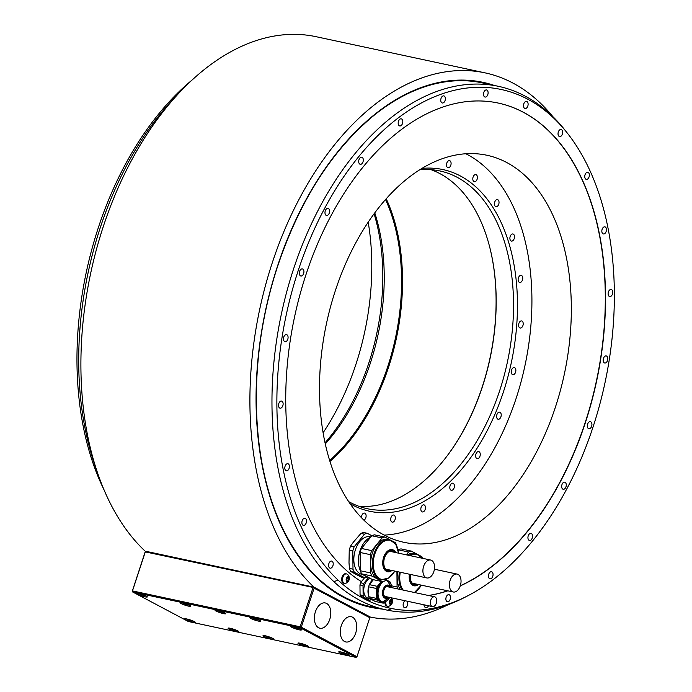 <?xml version="1.0" encoding="UTF-8"?>
<svg xmlns="http://www.w3.org/2000/svg" width="692" height="692" viewBox="0 0 692 692"><rect width="100%" height="100%" fill="white"/><g stroke="black" fill="none" stroke-linecap="round" stroke-linejoin="round"><path stroke-width="1.04" d="M188.285 619.34L192.194 620.629M193.103 622.298A5.614 0.761 -161.8 0 0 195.317 622.402A5.614 0.761 -161.8 0 0 192.523 620.759A5.614 0.761 -161.8 0 0 186.866 618.994A5.614 0.761 -161.8 0 0 184.652 618.89A5.614 0.761 -161.8 0 0 187.445 620.534A5.614 0.761 -161.8 0 0 193.103 622.298M132.682 591.98L188.362 621.511L356.034 657.4L300.354 627.869L132.682 591.98L132.241 591.375L145.112 552.008L146.047 551.334L313.718 587.223L369.398 616.754L369.796 617.714L314.116 588.174L313.718 587.223M347.185 655.281A5.614 0.761 -161.8 0 0 349.399 655.376A5.614 0.761 -161.8 0 0 346.606 653.732A5.614 0.761 -161.8 0 0 340.948 651.968A5.614 0.761 -161.8 0 0 338.734 651.873A5.614 0.761 -161.8 0 0 341.528 653.508A5.614 0.761 -161.8 0 0 347.185 655.281M258.401 621.087A5.614 0.761 -161.8 0 0 260.616 621.191A5.614 0.761 -161.8 0 0 257.813 619.548A5.614 0.761 -161.8 0 0 252.156 617.783A5.614 0.761 -161.8 0 0 249.942 617.679A5.614 0.761 -161.8 0 0 252.736 619.323A5.614 0.761 -161.8 0 0 258.401 621.087M306.4 646.544A5.614 0.761 -161.8 0 0 308.615 646.648A5.614 0.761 -161.8 0 0 305.821 645.005A5.614 0.761 -161.8 0 0 300.155 643.24A5.614 0.761 -161.8 0 0 297.949 643.136A5.614 0.761 -161.8 0 0 300.743 644.78A5.614 0.761 -161.8 0 0 306.4 646.544M223.481 613.614A5.614 0.761 -161.8 0 0 225.687 613.717A5.614 0.761 -161.8 0 0 222.893 612.074A5.614 0.761 -161.8 0 0 217.236 610.309A5.614 0.761 -161.8 0 0 215.022 610.206A5.614 0.761 -161.8 0 0 217.816 611.849A5.614 0.761 -161.8 0 0 223.481 613.614M271.48 639.071A5.614 0.761 -161.8 0 0 273.695 639.174A5.614 0.761 -161.8 0 0 270.901 637.531A5.614 0.761 -161.8 0 0 265.235 635.766A5.614 0.761 -161.8 0 0 263.021 635.663A5.614 0.761 -161.8 0 0 265.823 637.306A5.614 0.761 -161.8 0 0 271.48 639.071M236.56 631.597A5.614 0.761 -161.8 0 0 238.766 631.701A5.614 0.761 -161.8 0 0 235.972 630.057A5.614 0.761 -161.8 0 0 230.315 628.293A5.614 0.761 -161.8 0 0 228.1 628.189A5.614 0.761 -161.8 0 0 230.894 629.832A5.614 0.761 -161.8 0 0 236.56 631.597M188.553 606.14A5.614 0.761 -161.8 0 0 190.767 606.235A5.614 0.761 -161.8 0 0 187.973 604.6A5.614 0.761 -161.8 0 0 182.316 602.827A5.614 0.761 -161.8 0 0 180.102 602.732A5.614 0.761 -161.8 0 0 182.896 604.375A5.614 0.761 -161.8 0 0 188.553 606.14M145.104 596.841A5.614 0.761 -161.8 0 0 147.318 596.937A5.614 0.761 -161.8 0 0 144.524 595.302A5.614 0.761 -161.8 0 0 138.867 593.528A5.614 0.761 -161.8 0 0 136.653 593.433A5.614 0.761 -161.8 0 0 139.447 595.077A5.614 0.761 -161.8 0 0 145.104 596.841M299.186 629.815A5.614 0.761 -161.8 0 0 301.401 629.919A5.614 0.761 -161.8 0 0 298.607 628.275A5.614 0.761 -161.8 0 0 292.941 626.511A5.614 0.761 -161.8 0 0 290.735 626.407A5.614 0.761 -161.8 0 0 293.529 628.051A5.614 0.761 -161.8 0 0 299.186 629.815M294.36 626.857L298.269 628.146M342.358 652.314L346.277 653.603M253.575 618.129L257.485 619.418M301.574 643.586L305.492 644.875M218.655 610.655L222.565 611.944M266.654 636.112L270.563 637.401M231.733 628.639L235.643 629.928M183.735 603.182L187.644 604.471M140.286 593.874L144.195 595.172M145.787 551.412L313.909 587.11L370.549 617.152A278.115 170.838 102.1 0 0 448.347 604.609M369.528 616.935L370.549 617.152M144.896 550.936A278.115 170.838 -77.9 0 1 103.757 225.151A278.115 170.838 -77.9 0 1 316.028 36.685L485.031 72.859A278.115 170.838 102.1 0 0 272.76 261.325A278.115 170.838 102.1 0 0 313.909 587.11M552.804 116.567A278.115 170.838 102.1 0 0 485.031 72.859M277.769 265.832A267.743 164.471 102.1 0 0 284.749 532.589A267.743 164.471 102.1 0 0 343.716 596.755A267.743 164.471 102.1 0 0 370.531 606.573L386.257 609.937A267.743 164.471 -77.9 0 1 333.916 581.712L338.033 580.043A265.252 162.94 102.1 0 0 391.793 608.553A265.252 162.94 102.1 0 0 467.645 595.864A265.252 162.94 102.1 0 0 604.955 382.935A265.252 162.94 102.1 0 0 566.826 132.457A265.252 162.94 102.1 0 0 321.754 213.906A265.252 162.94 102.1 0 0 338.033 580.043M391.793 608.553L387.684 610.232A267.743 164.471 102.1 0 0 464.522 597.473L467.645 595.864M566.826 132.457L564.637 129.707A267.743 164.471 102.1 0 0 525.142 96.119A267.743 164.471 102.1 0 0 498.327 86.301A267.743 164.471 102.1 0 0 293.858 268.081A267.743 164.471 102.1 0 0 333.916 581.712M387.684 610.232A267.743 164.471 -77.9 0 1 386.257 609.937M498.327 86.301L482.609 82.936A267.743 164.471 102.1 0 0 374.052 115.322A267.743 164.471 102.1 0 0 277.786 265.771M177.74 94.371A267.743 164.471 102.1 0 0 97.053 471.347M306.201 522.91A3.624 2.232 102.1 0 0 304.938 518.291A3.624 2.232 102.1 0 0 302.17 520.773A3.624 2.232 102.1 0 0 303.425 525.384A3.624 2.232 102.1 0 0 306.201 522.91M289.118 468.337A3.624 2.232 102.1 0 0 287.863 463.718A3.624 2.232 102.1 0 0 285.087 466.2A3.624 2.232 102.1 0 0 286.341 470.811A3.624 2.232 102.1 0 0 289.118 468.337M282.838 405.694A3.624 2.232 102.1 0 0 281.583 401.075A3.624 2.232 102.1 0 0 278.807 403.548A3.624 2.232 102.1 0 0 280.061 408.168A3.624 2.232 102.1 0 0 282.838 405.694M287.794 339.244A3.624 2.232 102.1 0 0 286.531 334.625A3.624 2.232 102.1 0 0 283.763 337.108A3.624 2.232 102.1 0 0 285.017 341.718A3.624 2.232 102.1 0 0 287.794 339.244M303.641 273.522A3.624 2.232 102.1 0 0 302.378 268.903A3.624 2.232 102.1 0 0 299.601 271.385A3.624 2.232 102.1 0 0 300.864 275.996A3.624 2.232 102.1 0 0 303.641 273.522M329.297 213.006A3.624 2.232 102.1 0 0 328.043 208.387A3.624 2.232 102.1 0 0 325.266 210.87A3.624 2.232 102.1 0 0 326.52 215.48A3.624 2.232 102.1 0 0 329.297 213.006M363.023 161.816A3.624 2.232 102.1 0 0 361.76 157.205A3.624 2.232 102.1 0 0 358.992 159.679A3.624 2.232 102.1 0 0 360.247 164.298A3.624 2.232 102.1 0 0 363.023 161.816M402.51 123.453A3.624 2.232 102.1 0 0 401.256 118.834A3.624 2.232 102.1 0 0 398.48 121.308A3.624 2.232 102.1 0 0 399.734 125.927A3.624 2.232 102.1 0 0 402.51 123.453M445.077 100.513A3.624 2.232 102.1 0 0 443.823 95.894A3.624 2.232 102.1 0 0 441.046 98.376A3.624 2.232 102.1 0 0 442.3 102.987A3.624 2.232 102.1 0 0 445.077 100.513M487.817 94.57A3.624 2.232 102.1 0 0 486.562 89.951A3.624 2.232 102.1 0 0 483.786 92.434A3.624 2.232 102.1 0 0 485.04 97.044A3.624 2.232 102.1 0 0 487.817 94.57M527.823 106.032A3.624 2.232 102.1 0 0 526.56 101.413A3.624 2.232 102.1 0 0 523.783 103.886A3.624 2.232 102.1 0 0 525.046 108.506A3.624 2.232 102.1 0 0 527.823 106.032M562.354 134.11A3.624 2.232 102.1 0 0 561.1 129.49A3.624 2.232 102.1 0 0 558.323 131.964A3.624 2.232 102.1 0 0 559.586 136.584A3.624 2.232 102.1 0 0 562.354 134.11M589.074 176.892A3.624 2.232 102.1 0 0 587.819 172.273A3.624 2.232 102.1 0 0 585.043 174.747A3.624 2.232 102.1 0 0 586.306 179.366A3.624 2.232 102.1 0 0 589.074 176.892M606.157 231.465A3.624 2.232 102.1 0 0 604.903 226.846A3.624 2.232 102.1 0 0 602.126 229.329A3.624 2.232 102.1 0 0 603.381 233.939A3.624 2.232 102.1 0 0 606.157 231.465M612.437 294.109A3.624 2.232 102.1 0 0 611.183 289.49A3.624 2.232 102.1 0 0 608.406 291.972A3.624 2.232 102.1 0 0 609.661 296.583A3.624 2.232 102.1 0 0 612.437 294.109M607.481 360.558A3.624 2.232 102.1 0 0 606.227 355.939A3.624 2.232 102.1 0 0 603.45 358.421A3.624 2.232 102.1 0 0 604.713 363.032A3.624 2.232 102.1 0 0 607.481 360.558M591.643 426.281A3.624 2.232 102.1 0 0 590.38 421.662A3.624 2.232 102.1 0 0 587.603 424.135A3.624 2.232 102.1 0 0 588.866 428.755A3.624 2.232 102.1 0 0 591.643 426.281M565.978 486.796A3.624 2.232 102.1 0 0 564.724 482.177A3.624 2.232 102.1 0 0 561.947 484.651A3.624 2.232 102.1 0 0 563.202 489.27A3.624 2.232 102.1 0 0 565.978 486.796M532.26 537.978A3.624 2.232 102.1 0 0 530.998 533.368A3.624 2.232 102.1 0 0 528.221 535.842A3.624 2.232 102.1 0 0 529.484 540.461A3.624 2.232 102.1 0 0 532.26 537.978M492.765 576.349A3.624 2.232 102.1 0 0 491.51 571.73A3.624 2.232 102.1 0 0 488.734 574.213A3.624 2.232 102.1 0 0 489.988 578.823A3.624 2.232 102.1 0 0 492.765 576.349M450.198 599.289A3.624 2.232 102.1 0 0 448.944 594.67A3.624 2.232 102.1 0 0 446.167 597.144A3.624 2.232 102.1 0 0 447.421 601.763A3.624 2.232 102.1 0 0 450.198 599.289M405.183 600.76A3.624 2.232 102.1 0 0 403.427 603.087A3.624 2.232 102.1 0 0 404.682 607.706A3.624 2.232 102.1 0 0 407.458 605.232A3.624 2.232 102.1 0 0 407.069 601.166M423.928 604.773A4.316 2.656 102.1 0 0 425.744 607.585A4.316 2.656 102.1 0 0 428.564 605.768M332.921 565.693A3.624 2.232 102.1 0 0 331.667 561.074A3.624 2.232 102.1 0 0 328.89 563.556A3.624 2.232 102.1 0 0 330.145 568.167A3.624 2.232 102.1 0 0 332.921 565.693M360.065 594.869L363.127 595.527A12.352 7.586 102.1 0 0 363.88 597.205L360.817 596.547A12.352 7.586 102.1 0 1 360.065 594.869L359.961 584.965A12.352 7.586 102.1 0 1 360.679 582.785L361.527 581.738A251.334 154.394 -77.9 0 1 301.288 289.896A251.334 154.394 -77.9 0 1 498.223 103.056A251.334 154.394 -77.9 0 1 604.315 328.345A251.334 154.394 -77.9 0 1 460.249 585.925M447.836 590.83A251.334 154.394 -77.9 0 1 428.608 595.527M360.817 596.547L366.535 599.583L369.606 600.241A12.352 7.586 102.1 0 0 371.076 599.739L371.327 599.436M391.162 597.758A5.173 5.173 0 0 1 388.662 606.27A4.835 2.967 -77.9 0 1 387.762 606.296L386.94 606.123A4.835 2.967 -77.9 0 1 384.873 602.403M344.555 583.382L343.734 583.209A4.835 2.967 -77.9 0 1 342.064 577.059A4.835 2.967 -77.9 0 1 345.766 573.755L346.58 573.928A4.835 2.967 -77.9 0 1 347.401 574.325A5.173 5.173 0 0 1 345.464 583.356A4.835 2.967 -77.9 0 1 344.555 583.382A4.835 2.967 -77.9 0 1 342.886 577.232A4.835 2.967 -77.9 0 1 346.58 573.928M363.88 597.205L369.606 600.241M360.679 582.785L363.741 583.442A12.352 7.586 102.1 0 0 363.023 585.622L359.961 584.965M363.023 585.622L363.127 595.527M361.38 581.712L364.52 577.803M368.594 577.509L363.741 583.442M428.409 595.483A251.334 154.394 102.1 0 0 447.637 590.786M460.301 585.761A251.334 154.394 102.1 0 0 604.125 328.19A251.334 154.394 102.1 0 0 498.128 103.039M353.378 542.147L360.93 533.428L364.494 534.189L354.131 546.879L350.559 546.118L353.378 542.147M349.002 562.734L349.235 550.14L352.808 550.901L352.989 569.187L349.425 568.426L349.002 562.734M357.773 575.329L350.818 571.531L354.39 572.293L364.943 577.889L361.38 577.128L357.773 575.329M555.417 407.13A197.929 121.584 102.1 0 0 486.848 155.242A197.929 121.584 102.1 0 0 335.421 290.441A197.929 121.584 102.1 0 0 403.998 542.329A197.929 121.584 102.1 0 0 555.417 407.13M323.129 432.708A197.929 121.584 102.1 0 0 355.887 364.425A197.929 121.584 102.1 0 0 368.187 222.167M104.025 489.798A265.252 162.94 -77.9 0 1 191.649 80.393M350.818 571.531A22.801 14.004 -77.9 0 1 349.425 568.426M349.235 550.14A22.801 14.004 -77.9 0 1 350.559 546.118M360.93 533.428A22.801 14.004 -77.9 0 1 362.288 532.875A22.801 14.004 -77.9 0 1 363.646 532.511L367.218 533.273A22.801 14.004 102.1 0 0 364.494 534.189M371.872 535.738L367.218 533.273M364.943 577.889A22.801 14.004 102.1 0 0 366.31 577.526A22.801 14.004 102.1 0 0 367.625 576.99M352.989 569.187A22.801 14.004 102.1 0 0 354.39 572.293M354.131 546.879A22.801 14.004 102.1 0 0 352.808 550.901M367.132 576.739L367.158 576.747A20.466 12.577 -77.9 0 1 363.196 574.645L362.054 574.421A19.264 11.833 -77.9 0 1 353.984 556.429A19.264 11.833 -77.9 0 1 365.895 537.044A19.264 11.833 -77.9 0 1 370.116 536.75L370.886 536.914M360.324 570.571A20.466 12.577 -77.9 0 1 358.395 561.134A20.466 12.577 -77.9 0 1 370.618 537.243M361.458 548.445L371.829 535.764A22.801 14.004 -77.9 0 1 374.545 534.838L384.813 537.035A22.801 14.004 102.1 0 0 382.088 537.961L371.725 550.642L361.458 548.445A22.801 14.004 -77.9 0 0 360.134 552.476L360.324 570.762A22.801 14.004 -77.9 0 0 361.717 573.858L371.985 576.055L382.538 581.661A22.801 14.004 102.1 0 0 385.262 580.735L386.543 579.169M382.538 581.661L372.279 579.463L361.717 573.858M371.829 535.764L382.088 537.961M360.134 552.476L370.402 554.673A22.801 14.004 102.1 0 1 371.725 550.642M396.767 545.962L396.767 545.746A22.801 14.004 102.1 0 0 395.366 542.64L393.679 541.741M370.402 554.673L370.583 572.95A22.801 14.004 102.1 0 0 371.985 576.055M389.942 539.76L384.813 537.035M381.136 579.74L379.389 579.368A20.466 12.577 -77.9 0 1 370.652 563.755A20.466 12.577 -77.9 0 1 387.961 539.336L389.708 539.708A20.466 12.577 102.1 0 0 372.408 564.127A20.466 12.577 102.1 0 0 381.136 579.74L388.506 578.14L394.812 571.09M370.583 572.95L360.324 570.762M390.47 570.165A9.93 6.098 -77.9 0 1 387.996 570.433A9.93 6.098 -77.9 0 1 383.757 562.856A9.93 6.098 -77.9 0 1 392.156 551.005A9.93 6.098 -77.9 0 1 394.302 552.259M393.238 552.034A9.93 6.098 102.1 0 0 391.611 550.927M387.468 570.277A9.93 6.098 102.1 0 0 389.406 569.94M385.799 569.127A9.152 5.622 102.1 0 0 386.292 569.274L426.808 577.941A9.152 5.622 102.1 0 0 433.815 571.687A9.152 5.622 102.1 0 0 430.64 560.036A9.152 5.622 102.1 0 0 423.642 566.29A9.152 5.622 102.1 0 0 426.808 577.941M430.64 560.036L390.124 551.368A9.152 5.622 102.1 0 0 389.613 551.299M398.151 550.036L398.324 549.82A22.801 14.004 -77.9 0 1 401.04 548.894L411.308 551.091A22.801 14.004 102.1 0 0 408.591 552.017L406.291 554.828M386.759 579.074L386.767 580.225M398.324 549.82L408.591 552.017M422.691 558.332A22.801 14.004 102.1 0 0 421.869 556.688L420.174 555.797M396.923 571.549L397.078 587.006A22.801 14.004 102.1 0 0 397.874 588.953M416.437 553.816L411.308 551.091M400.357 589.48A20.466 12.577 -77.9 0 1 397.156 577.811A20.466 12.577 -77.9 0 1 397.692 571.713M407.285 555.036A20.466 12.577 -77.9 0 1 414.456 553.384L416.203 553.756A20.466 12.577 102.1 0 0 409.033 555.408M397.078 587.006L391.508 585.813M416.965 584.221A9.93 6.098 -77.9 0 1 414.491 584.481A9.93 6.098 -77.9 0 1 410.252 576.912A9.93 6.098 -77.9 0 1 410.434 574.438M413.963 584.333A9.93 6.098 102.1 0 0 415.901 583.987M412.294 583.183A9.152 5.622 102.1 0 0 412.787 583.321L453.303 591.997A9.152 5.622 102.1 0 0 460.31 585.743A9.152 5.622 102.1 0 0 457.135 574.092A9.152 5.622 102.1 0 0 450.137 580.346A9.152 5.622 102.1 0 0 453.303 591.997M369.511 598.424L368.083 598.113A10.19 6.254 -77.9 0 1 367.063 597.741A10.19 6.254 -77.9 0 1 363.94 587.707A10.19 6.254 -77.9 0 1 370.159 578.339M372.227 599.86A11.055 6.79 -77.9 0 1 370.99 599.203M368.715 595.916A11.055 6.79 -77.9 0 1 368.871 585.925A11.055 6.79 -77.9 0 1 369.139 585.173M369.364 584.61A11.055 6.79 -77.9 0 1 372.971 579.611M369.485 598.407L375.202 601.434L383.195 603.147L377.477 600.12L369.485 598.407A12.352 7.586 -77.9 0 1 368.724 596.72L368.62 586.816A12.352 7.586 -77.9 0 1 369.338 584.636L373.377 579.697M383.195 603.147A12.352 7.586 102.1 0 0 384.674 602.654L385.453 601.694M381.378 581.41L377.339 586.349A12.352 7.586 102.1 0 0 376.621 588.529L376.725 598.433A12.352 7.586 102.1 0 0 377.477 600.12M386.015 579.818L387.338 580.527M388.999 581.401L390.15 582.015A12.352 7.586 102.1 0 1 390.902 583.693L390.911 584.013M385.755 601.495A11.055 6.79 -77.9 0 1 382.408 602.066L381.5 601.876A11.055 6.79 -77.9 0 1 377.668 587.802A11.055 6.79 -77.9 0 1 381.768 581.496M385.712 580.19A11.055 6.79 -77.9 0 1 386.127 580.251L387.036 580.45A11.055 6.79 -77.9 0 1 389.856 582.335M368.724 596.72L376.725 598.433M376.621 588.529L368.62 586.816M369.338 584.636L377.339 586.349M386.966 596.859A5.354 3.287 -77.9 0 1 385.755 596.954A5.354 3.287 -77.9 0 1 383.904 590.146A5.354 3.287 -77.9 0 1 387.996 586.487A5.354 3.287 -77.9 0 1 389.06 587.067M385.496 596.885A5.354 3.287 102.1 0 0 386.43 596.746M388.532 586.954A5.354 3.287 102.1 0 0 387.728 586.444M384.691 596.374A5.008 3.079 102.1 0 0 384.761 596.392L432.483 606.607A5.008 3.079 102.1 0 0 436.315 603.182A5.008 3.079 102.1 0 0 434.576 596.807A5.008 3.079 102.1 0 0 430.744 600.232A5.008 3.079 102.1 0 0 432.483 606.607M434.576 596.807L386.863 586.591A5.008 3.079 102.1 0 0 386.785 586.582M387.762 606.296A4.835 2.967 -77.9 0 1 385.764 601.547M390.115 600.241L390.677 600.362A0.848 0.519 102.1 0 1 390.47 600.223L389.959 600.846A0.848 0.519 102.1 0 1 389.579 602.005L389.345 602.542A2.422 1.488 -77.9 0 1 389.535 601.305A2.422 1.488 -77.9 0 1 390.089 600.267A2.422 1.488 -77.9 0 1 391.629 599.748A2.422 1.488 -77.9 0 1 392.425 601.504A2.422 1.488 -77.9 0 1 392.226 602.732A2.422 1.488 -77.9 0 1 391.672 603.779L391.81 603.19L389.7 602.741A0.848 0.519 -77.9 0 1 390.08 601.582L390.158 600.699M391.81 603.19A0.848 0.519 102.1 0 1 392.191 602.031L392.182 601.132A0.848 0.519 102.1 0 1 391.776 600.232L391.257 599.955A0.848 0.519 102.1 0 1 390.677 600.362M390.003 603.45L391.084 603.683A0.848 0.519 102.1 0 1 391.291 603.822L391.672 603.779A2.422 1.488 -77.9 0 1 390.132 604.298L389.985 603.813A0.848 0.519 102.1 0 0 389.587 602.914L389.648 602.922M391.084 603.683A0.848 0.519 102.1 0 0 390.513 604.09L390.132 604.298A2.422 1.488 -77.9 0 1 389.345 602.542L389.587 602.914M392.061 601.106L390.072 600.673A0.848 0.519 -77.9 0 1 389.951 600.647M346.917 577.327L347.479 577.448A0.848 0.519 102.1 0 1 347.272 577.31L346.761 577.932A0.848 0.519 102.1 0 1 346.381 579.1L346.147 579.628A2.422 1.488 -77.9 0 1 346.337 578.4A2.422 1.488 -77.9 0 1 346.891 577.353A2.422 1.488 -77.9 0 1 348.431 576.834A2.422 1.488 -77.9 0 1 349.218 578.59A2.422 1.488 -77.9 0 1 349.027 579.818A2.422 1.488 -77.9 0 1 348.474 580.865L348.604 580.277L346.493 579.827A0.848 0.519 -77.9 0 1 346.874 578.668L346.96 577.785M348.604 580.277A0.848 0.519 102.1 0 1 348.993 579.117L348.976 578.218A0.848 0.519 102.1 0 1 348.578 577.318L348.059 577.042A0.848 0.519 102.1 0 1 347.479 577.448M346.804 580.536L347.886 580.77A0.848 0.519 102.1 0 1 348.093 580.908L348.474 580.865A2.422 1.488 -77.9 0 1 346.934 581.384L346.787 580.899A0.848 0.519 102.1 0 0 346.389 580L346.45 580.008M347.886 580.77A0.848 0.519 102.1 0 0 347.315 581.176L346.934 581.384A2.422 1.488 -77.9 0 1 346.147 579.628L346.389 580M348.863 578.192L346.865 577.759A0.848 0.519 -77.9 0 1 346.744 577.733M300.354 627.869L300.146 626.796L132.466 590.916L145.294 551.896L313.675 587.569M356.034 657.4L356.968 656.734L369.796 617.714M356.968 656.734L301.288 627.194L314.116 588.174M355.679 633.137A12.914 7.932 102.1 0 0 351.207 616.702A12.914 7.932 102.1 0 0 341.329 625.525A12.914 7.932 102.1 0 0 345.801 641.951A12.914 7.932 102.1 0 0 355.679 633.137M329.755 619.383A12.914 7.932 102.1 0 0 325.283 602.957A12.914 7.932 102.1 0 0 315.405 611.771A12.914 7.932 102.1 0 0 319.877 628.206A12.914 7.932 102.1 0 0 329.755 619.383M300.579 627.402L301.288 627.194M132.466 590.916L132.241 591.375M300.146 626.796L312.974 587.776M384.216 535.098A197.471 121.299 102.1 0 0 524.622 367.175A197.471 121.299 102.1 0 0 467.411 154.558A197.471 121.299 102.1 0 0 465.837 153.745M363.897 520.116A3.624 2.232 102.1 0 0 366.051 516.794A3.624 2.232 102.1 0 0 364.572 513.092A3.624 2.232 102.1 0 0 361.579 516.491A3.624 2.232 102.1 0 0 361.518 517.72M390.712 519.372A3.624 2.232 102.1 0 0 392.26 522.14A3.624 2.232 102.1 0 0 395.331 517.806A3.624 2.232 102.1 0 0 393.783 515.038A3.624 2.232 102.1 0 0 390.712 519.372M420.918 510.056A3.624 2.232 102.1 0 0 422.38 511.942A3.624 2.232 102.1 0 0 424.724 510.445A3.624 2.232 102.1 0 0 425.355 506.734A3.624 2.232 102.1 0 0 423.893 504.849A3.624 2.232 102.1 0 0 421.558 506.345A3.624 2.232 102.1 0 0 420.918 510.056M450.129 489.175A3.624 2.232 102.1 0 0 451.348 490.299A3.624 2.232 102.1 0 0 453.891 488.405A3.624 2.232 102.1 0 0 454.082 484.331A3.624 2.232 102.1 0 0 452.862 483.206A3.624 2.232 102.1 0 0 450.319 485.101A3.624 2.232 102.1 0 0 450.129 489.175M476.347 458.156A3.624 2.232 102.1 0 0 477.195 458.684A3.624 2.232 102.1 0 0 479.919 456.357A3.624 2.232 102.1 0 0 479.556 452.118A3.624 2.232 102.1 0 0 478.708 451.591A3.624 2.232 102.1 0 0 475.984 453.917A3.624 2.232 102.1 0 0 476.347 458.156M497.79 419.118A3.624 2.232 102.1 0 0 498.153 419.248A3.624 2.232 102.1 0 0 501.017 416.472A3.624 2.232 102.1 0 0 500.039 412.294A3.624 2.232 102.1 0 0 499.676 412.155A3.624 2.232 102.1 0 0 496.813 414.932A3.624 2.232 102.1 0 0 497.79 419.118M513.006 374.718A3.624 2.232 102.1 0 0 515.774 371.448A3.624 2.232 102.1 0 0 514.329 367.59A3.624 2.232 102.1 0 0 514.13 367.564A3.624 2.232 102.1 0 0 511.353 370.834A3.624 2.232 102.1 0 0 512.807 374.683A3.624 2.232 102.1 0 0 513.006 374.718M520.946 327.973A3.624 2.232 102.1 0 0 523.187 324.323A3.624 2.232 102.1 0 0 521.664 320.932A3.624 2.232 102.1 0 0 520.877 320.993A3.624 2.232 102.1 0 0 518.628 324.643A3.624 2.232 102.1 0 0 520.15 328.025A3.624 2.232 102.1 0 0 520.946 327.973M521.076 282.077A3.624 2.232 102.1 0 0 522.745 278.288A3.624 2.232 102.1 0 0 521.197 275.364A3.624 2.232 102.1 0 0 519.813 275.736A3.624 2.232 102.1 0 0 518.135 279.533A3.624 2.232 102.1 0 0 519.683 282.457A3.624 2.232 102.1 0 0 521.076 282.077M513.377 240.159A3.624 2.232 102.1 0 0 514.493 236.448A3.624 2.232 102.1 0 0 512.954 233.982A3.624 2.232 102.1 0 0 511.007 234.899A3.624 2.232 102.1 0 0 509.9 238.61A3.624 2.232 102.1 0 0 511.431 241.075A3.624 2.232 102.1 0 0 513.377 240.159M498.387 205.074A3.624 2.232 102.1 0 0 497.487 199.616A3.624 2.232 102.1 0 0 495.074 201.242A3.624 2.232 102.1 0 0 495.974 206.709A3.624 2.232 102.1 0 0 498.387 205.074M477.125 179.211A3.624 2.232 102.1 0 0 475.862 174.6A3.624 2.232 102.1 0 0 473.086 177.074A3.624 2.232 102.1 0 0 474.349 181.693A3.624 2.232 102.1 0 0 477.125 179.211M451.028 164.333A3.624 2.232 102.1 0 0 449.549 160.639A3.624 2.232 102.1 0 0 446.556 164.039A3.624 2.232 102.1 0 0 448.035 167.732A3.624 2.232 102.1 0 0 451.028 164.333M350.126 503.707A174.73 107.338 102.1 0 0 352.228 504.875A174.73 107.338 102.1 0 0 503.413 391.923A174.73 107.338 102.1 0 0 460.37 175.958A174.73 107.338 102.1 0 0 421.886 168.433M348.707 501.622A172.74 106.11 102.1 0 0 350.187 502.427A172.74 106.11 102.1 0 0 367.487 508.758A172.74 106.11 102.1 0 0 499.641 390.764A172.74 106.11 102.1 0 0 457.092 177.264A172.74 106.11 102.1 0 0 439.792 170.933A172.74 106.11 102.1 0 0 419.741 169.756M358.949 506.31A172.74 106.11 -77.9 0 0 444.394 459.445A172.74 106.11 -77.9 0 0 482.307 387.053A172.74 106.11 102.1 0 0 489.78 247.399A172.74 106.11 102.1 0 0 431.004 169.661M489.72 247.165A173.433 106.533 102.1 0 1 482.16 387.139A173.433 106.533 -77.9 0 1 444.247 459.635M329.989 461.452A173.433 106.533 -77.9 0 0 388.593 367.115A173.433 106.533 102.1 0 0 386.214 198.751M385.513 199.538A172.74 106.11 102.1 0 1 387.676 366.803A172.74 106.11 -77.9 0 1 329.677 460.439M325.309 443.909A172.74 106.11 102.1 0 0 370.35 363.092A172.74 106.11 102.1 0 0 374.77 212.833M325.067 442.793A174.73 107.338 102.1 0 0 374.087 213.759M186.658 618.951A4.23 0.571 -161.8 0 0 192.601 621.079A4.23 0.571 -161.8 0 0 193.665 621.252M292.742 626.468A4.23 0.571 -161.8 0 0 298.685 628.596A4.23 0.571 -161.8 0 0 299.748 628.769M340.741 651.925A4.23 0.571 -161.8 0 0 346.683 654.061A4.23 0.571 -161.8 0 0 347.747 654.225M251.957 617.74A4.23 0.571 -161.8 0 0 257.9 619.868A4.23 0.571 -161.8 0 0 258.964 620.041M299.956 643.197A4.23 0.571 -161.8 0 0 305.899 645.325A4.23 0.571 -161.8 0 0 306.963 645.498M217.029 610.266A4.23 0.571 -161.8 0 0 222.98 612.394A4.23 0.571 -161.8 0 0 224.044 612.567M265.036 635.723A4.23 0.571 -161.8 0 0 270.979 637.851A4.23 0.571 -161.8 0 0 272.043 638.024M230.116 628.249A4.23 0.571 -161.8 0 0 236.058 630.377A4.23 0.571 -161.8 0 0 237.122 630.55M182.108 602.793A4.23 0.571 -161.8 0 0 188.06 604.92A4.23 0.571 -161.8 0 0 189.124 605.093M138.66 593.485A4.23 0.571 -161.8 0 0 144.602 595.622A4.23 0.571 -161.8 0 0 145.666 595.795M494.356 85.453A268.427 164.895 102.1 0 0 277.648 265.685A268.427 164.895 102.1 0 0 382.278 609.081M394.795 571.09A20.042 12.309 -77.9 0 1 381.067 579.247A20.042 12.309 -77.9 0 1 373.256 564.162A20.042 12.309 -77.9 0 1 385.012 540.867A20.042 12.309 -77.9 0 1 398.627 553.185L395.772 544.18L389.708 539.708M395.789 552.579A11.297 6.937 102.1 0 0 387.684 550.996A11.297 6.937 102.1 0 0 382.711 563.115A11.297 6.937 102.1 0 0 391.957 570.485M394.994 552.406A10.432 6.41 102.1 0 0 387.641 552.112A10.432 6.41 102.1 0 0 383.437 562.968A10.432 6.41 102.1 0 0 391.162 570.312M399.44 572.085A20.466 12.577 102.1 0 0 398.903 578.183A20.466 12.577 102.1 0 0 402.104 589.852M414.482 592.508L421.307 585.147A20.042 12.309 -77.9 0 1 414.326 592.473M403.22 590.094A20.042 12.309 -77.9 0 1 399.751 578.218A20.042 12.309 -77.9 0 1 400.27 572.267M410.105 555.641A20.042 12.309 -77.9 0 1 422.146 558.219M409.43 574.222A11.297 6.937 102.1 0 0 409.206 577.163A11.297 6.937 102.1 0 0 418.452 584.532M410.131 574.369A10.432 6.41 102.1 0 0 409.932 577.016A10.432 6.41 102.1 0 0 417.657 584.368M383.731 581.349A10.882 6.686 102.1 0 0 378.905 588.105A10.882 6.686 102.1 0 0 380.704 600.941A10.882 6.686 102.1 0 0 389.708 597.447L382.408 602.066A11.055 6.79 -77.9 0 1 378.585 588.001A11.055 6.79 -77.9 0 1 382.788 581.609M385.539 580.398A11.055 6.79 -77.9 0 1 387.036 580.45L391.819 587.655A10.882 6.686 102.1 0 0 385.28 580.709M388.471 597.187A6.764 4.161 -77.9 0 1 383.584 597.084A6.764 4.161 -77.9 0 1 383.031 589.705A6.764 4.161 -77.9 0 1 386.811 585.155A6.764 4.161 -77.9 0 1 390.573 587.387M390.253 587.318A6.332 3.893 102.1 0 0 383.359 589.852A6.332 3.893 102.1 0 0 383.775 596.608A6.332 3.893 102.1 0 0 388.16 597.118M392.191 602.031L390.08 601.582M390.513 604.09L389.977 603.969M391.776 600.232L391.17 600.102M348.993 579.117L346.874 578.668M347.315 581.176L346.778 581.055M348.578 577.318L347.964 577.189M186.606 618.933L193.717 621.278M292.69 626.459L299.8 628.794M340.689 651.916L347.799 654.251M251.905 617.722L259.007 620.067M299.904 643.188L307.014 645.524M216.977 610.249L224.087 612.593M264.984 635.714L272.086 638.05M230.055 628.241L237.166 630.576M182.057 602.775L189.167 605.119M138.608 593.476L145.718 595.812M374.052 115.322C332.013 150.164 299.93 200.325 277.803 265.806C246.828 357.989 249.656 465.292 284.749 532.589M422.276 558.245L416.203 553.756M434.394 569.222L457.135 574.092M390.011 600.673L392.122 601.123M346.804 577.759L348.915 578.209"/></g></svg>
